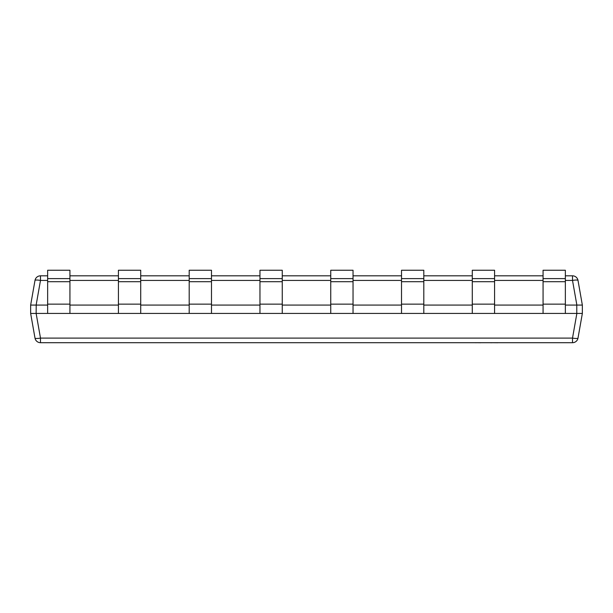 <?xml version="1.0" encoding="UTF-8"?>
<svg xmlns="http://www.w3.org/2000/svg" width="613" height="613" viewBox="0 0 613 613"><rect width="100%" height="100%" fill="white"/><g stroke="black" fill="none" stroke-linecap="round" stroke-linejoin="round"><path stroke-width="0.92" d="M47.645 305.082L36.221 305.082L36.136 313.442L40.489 338.092L40.489 342.698A5.571 5.571 0 0 1 34.995 338.092A5.571 0.95 -10 0 0 40.489 338.092L572.511 338.092L572.511 342.698L40.489 342.698A5.571 5.571 0 0 1 34.995 338.092L30.65 313.442L30.65 305.082L30.65 313.442L32.596 324.484M543.064 305.082L494.576 305.082M36.221 313.435L543.064 313.435L543.064 278.608L565.355 278.608L565.355 281.704L543.064 281.704M472.286 305.082L423.805 305.082M401.515 305.082L353.034 305.082M330.744 305.082L282.256 305.082M259.966 305.082L211.485 305.082M189.195 305.082L140.714 305.082M118.424 305.082L69.936 305.082M543.064 313.435L576.779 313.435L576.779 305.082L565.355 305.082M576.779 305.082L582.35 305.082L578.005 280.425L582.35 305.075L582.35 313.442L578.005 338.092L580.404 324.492A5.571 3.908 10 0 1 580.396 324.499L582.35 313.435L576.779 313.435M34.995 280.425A5.571 0.95 10 0 1 40.489 280.425L40.489 275.819A5.571 5.571 0 0 0 34.995 280.425A5.571 5.571 0 0 1 40.489 275.819A5.571 5.571 0 0 0 34.995 280.425L30.65 305.075L34.995 280.425A5.571 5.571 0 0 1 40.489 275.819L47.645 275.819M69.936 275.819L118.424 275.819M140.714 275.819L189.195 275.819M211.485 275.819L259.966 275.819M282.256 275.819L330.744 275.819M353.034 275.819L401.515 275.819M423.805 275.819L472.286 275.819M494.576 275.819L543.064 275.819M565.355 275.819L572.511 275.819A5.571 5.571 0 0 1 578.005 280.425A5.571 5.571 0 0 0 572.511 275.819L572.511 280.425A5.571 0.95 -10 0 1 578.005 280.425M30.65 305.082L36.221 305.082M30.65 313.442L36.136 313.442M578.005 338.092A5.571 5.571 0 0 1 572.511 342.698A5.571 5.571 0 0 0 578.005 338.092A5.571 0.95 10 0 1 572.511 338.092L576.864 313.442M69.936 313.435L69.936 278.608L47.645 278.608L47.645 313.435M69.936 278.608L69.936 270.249L47.645 270.249L47.645 278.608M140.714 313.435L140.714 278.608L118.424 278.608L118.424 313.435M140.714 278.608L140.714 270.249L118.424 270.249L118.424 278.608M211.485 313.435L211.485 278.608L189.195 278.608L189.195 313.435M211.485 278.608L211.485 270.249L189.195 270.249L189.195 278.608M282.256 313.435L282.256 278.608L259.966 278.608L259.966 313.435M282.256 278.608L282.256 270.249L259.966 270.249L259.966 278.608M353.034 313.435L353.034 278.608L330.744 278.608L330.744 313.435M353.034 278.608L353.034 270.249L330.744 270.249L330.744 278.608M423.805 313.435L423.805 278.608L401.515 278.608L401.515 313.435M423.805 278.608L423.805 270.249L401.515 270.249L401.515 278.608M494.576 313.435L494.576 278.608L472.286 278.608L472.286 313.435M494.576 278.608L494.576 270.249L472.286 270.249L472.286 278.608M565.355 313.435L565.355 281.704M565.355 278.608L565.355 270.249L543.064 270.249L543.064 278.608M480.661 342.751L476.148 342.698M476.148 342.751L474.684 342.698M481.121 342.698L489.611 342.698M523.533 342.698L497.971 342.698M497.71 342.751L491.879 342.698M490.569 342.751L491.48 342.698M491.879 342.751L491.48 342.751M534.36 342.698L524.161 342.698M465.397 342.698L413.99 342.698M47.645 280.425L40.489 280.425L36.136 305.075M576.864 305.075L572.511 280.425L565.355 280.425M543.064 280.425L494.576 280.425M472.286 280.425L423.805 280.425M401.515 280.425L353.034 280.425M330.744 280.425L282.256 280.425M259.966 280.425L211.485 280.425M189.195 280.425L140.714 280.425M118.424 280.425L69.936 280.425M69.936 281.704L47.645 281.704M69.936 304.148L47.645 304.148M140.714 281.704L118.424 281.704M140.714 304.148L118.424 304.148M211.485 281.704L189.195 281.704M211.485 304.148L189.195 304.148M282.256 281.704L259.966 281.704M282.256 304.148L259.966 304.148M353.034 281.704L330.744 281.704M353.034 304.148L330.744 304.148M423.805 281.704L401.515 281.704M423.805 304.148L401.515 304.148M494.576 281.704L472.286 281.704M494.576 304.148L472.286 304.148M565.355 304.148L543.064 304.148"/></g></svg>
